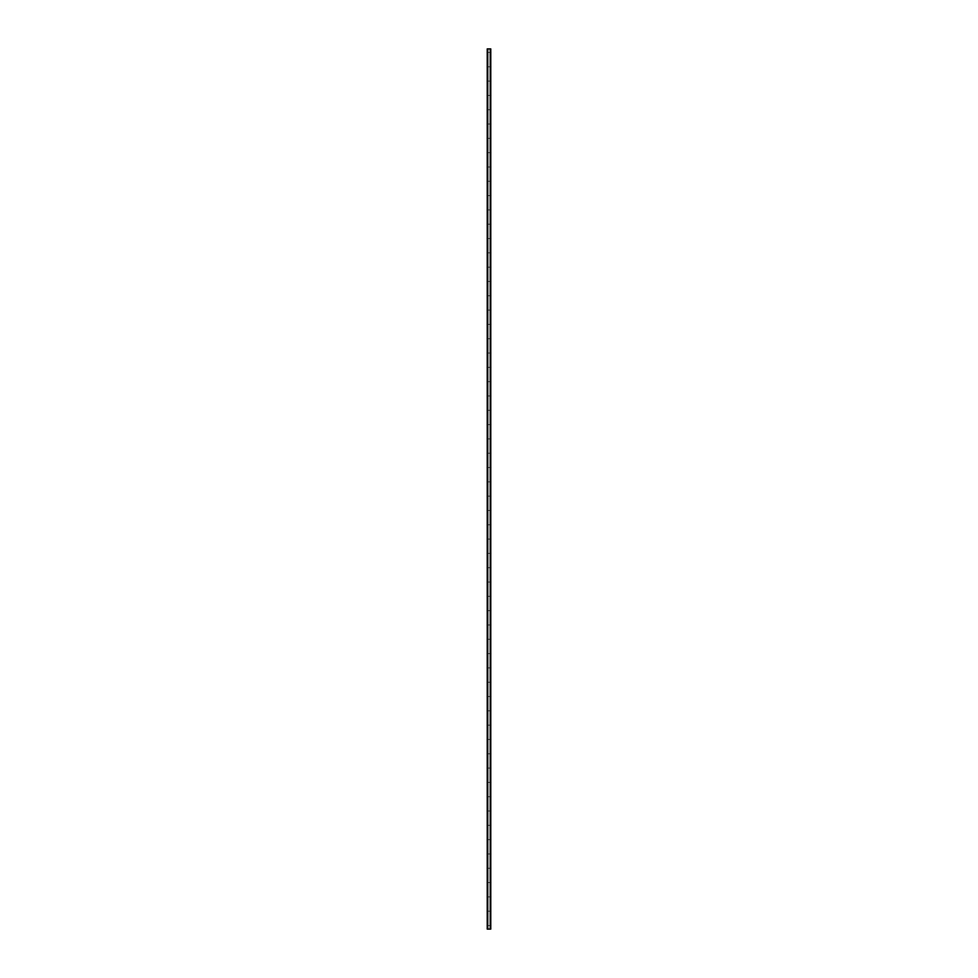 <?xml version="1.0" encoding="UTF-8"?>
<svg xmlns="http://www.w3.org/2000/svg" width="978" height="978" viewBox="0 0 978 978"><rect width="100%" height="100%" fill="white"/><g stroke="black" fill="none" stroke-linecap="round" stroke-linejoin="round"><path stroke-width="0.73" stroke-dasharray="4.89 3.67" d="M489.501 52.482L488.499 52.482L489.501 52.482M489.501 66.785L488.499 66.785L489.501 66.785M489.501 81.101L488.499 81.101L489.501 81.101M489.501 95.416L488.499 95.416L489.501 95.416M489.501 109.732L488.499 109.732L489.501 109.732M489.501 124.035L488.499 124.035L489.501 124.035M489.501 138.35L488.499 138.35L489.501 138.35M489.501 152.666L488.499 152.666L489.501 152.666M489.501 166.981L488.499 166.981L489.501 166.981M489.501 181.285L488.499 181.285L489.501 181.285M489.501 195.6L488.499 195.6L489.501 195.6M489.501 209.915L488.499 209.915L489.501 209.915M489.501 224.219L488.499 224.219L489.501 224.219M489.501 238.534L488.499 238.534L489.501 238.534M489.501 252.85L488.499 252.85L489.501 252.85M489.501 267.165L488.499 267.165L489.501 267.165M489.501 281.468L488.499 281.468L489.501 281.468M489.501 295.784L488.499 295.784L489.501 295.784M489.501 310.099L488.499 310.099L489.501 310.099M489.501 324.415L488.499 324.415L489.501 324.415M489.501 338.718L488.499 338.718L489.501 338.718M489.501 353.034L488.499 353.034L489.501 353.034M489.501 367.349L488.499 367.349L489.501 367.349M489.501 381.664L488.499 381.664L489.501 381.664M489.501 395.968L488.499 395.968L489.501 395.968M489.501 410.283L488.499 410.283L489.501 410.283M489.501 424.599L488.499 424.599L489.501 424.599M489.501 438.902L488.499 438.902L489.501 438.902M489.501 453.217L488.499 453.217L489.501 453.217M489.501 467.533L488.499 467.533L489.501 467.533M489.501 481.848L488.499 481.848L489.501 481.848M489.501 496.152L488.499 496.152L489.501 496.152M489.501 510.467L488.499 510.467L489.501 510.467M489.501 524.783L488.499 524.783L489.501 524.783M489.501 539.098L488.499 539.098L489.501 539.098M489.501 553.401L488.499 553.401L489.501 553.401M489.501 567.717L488.499 567.717L489.501 567.717M489.501 582.032L488.499 582.032L489.501 582.032M489.501 596.336L488.499 596.336L489.501 596.336M489.501 610.651L488.499 610.651L489.501 610.651M489.501 624.966L488.499 624.966L489.501 624.966M489.501 639.282L488.499 639.282L489.501 639.282M489.501 653.585L488.499 653.585L489.501 653.585M489.501 667.901L488.499 667.901L489.501 667.901M489.501 682.216L488.499 682.216L489.501 682.216M489.501 696.532L488.499 696.532L489.501 696.532M489.501 710.835L488.499 710.835L489.501 710.835M489.501 725.15L488.499 725.15L489.501 725.15M489.501 739.466L488.499 739.466L489.501 739.466M489.501 753.781L488.499 753.781L489.501 753.781M489.501 768.085L488.499 768.085L489.501 768.085M489.501 782.4L488.499 782.4L489.501 782.4M489.501 796.715L488.499 796.715L489.501 796.715M489.501 811.019L488.499 811.019L489.501 811.019M489.501 825.334L488.499 825.334L489.501 825.334M489.501 839.65L488.499 839.65L489.501 839.65M489.501 853.965L488.499 853.965L489.501 853.965M489.501 868.268L488.499 868.268L489.501 868.268M489.501 882.584L488.499 882.584L489.501 882.584M489.501 896.899L488.499 896.899L489.501 896.899M489.501 911.215L488.499 911.215L489.501 911.215M489.501 925.518L488.499 925.518L489.501 925.518M487.46 48.9L490.785 48.9L490.785 929.1L487.215 929.1L487.215 48.9L487.46 929.1M487.276 48.9L487.276 929.1M490.614 48.9L490.614 929.1M490.259 48.9L490.259 929.1L490.259 48.9M490.137 929.1L490.137 48.9L490.161 929.1M490.724 929.1L490.724 48.9M487.741 929.1L487.741 48.9L487.741 929.1M487.863 929.1L487.863 48.9L487.839 929.1M487.374 48.9L487.374 929.1L487.374 48.9M487.215 48.9L487.215 929.1M487.79 48.9L487.79 929.1M490.21 48.9L490.21 929.1M490.785 48.9L490.785 929.1L490.785 48.9M487.386 48.9L487.386 929.1M490.54 48.9L490.54 929.1"/><path stroke-width="1.47" d="M490.54 48.9L487.215 48.9L487.215 929.1L490.785 929.1L490.785 48.9L490.54 929.1M490.21 929.1L490.21 48.9L490.21 929.1M487.79 929.1L487.79 48.9L487.79 929.1M487.276 929.1L487.276 48.9L487.313 929.1M487.215 48.9L487.215 929.1M487.741 48.9L487.741 929.1M490.259 48.9L490.259 929.1M487.374 48.9L487.374 929.1M487.386 48.9L487.386 929.1M487.46 48.9L487.46 929.1M490.614 48.9L490.614 929.1M490.626 48.9L490.626 929.1"/></g></svg>
